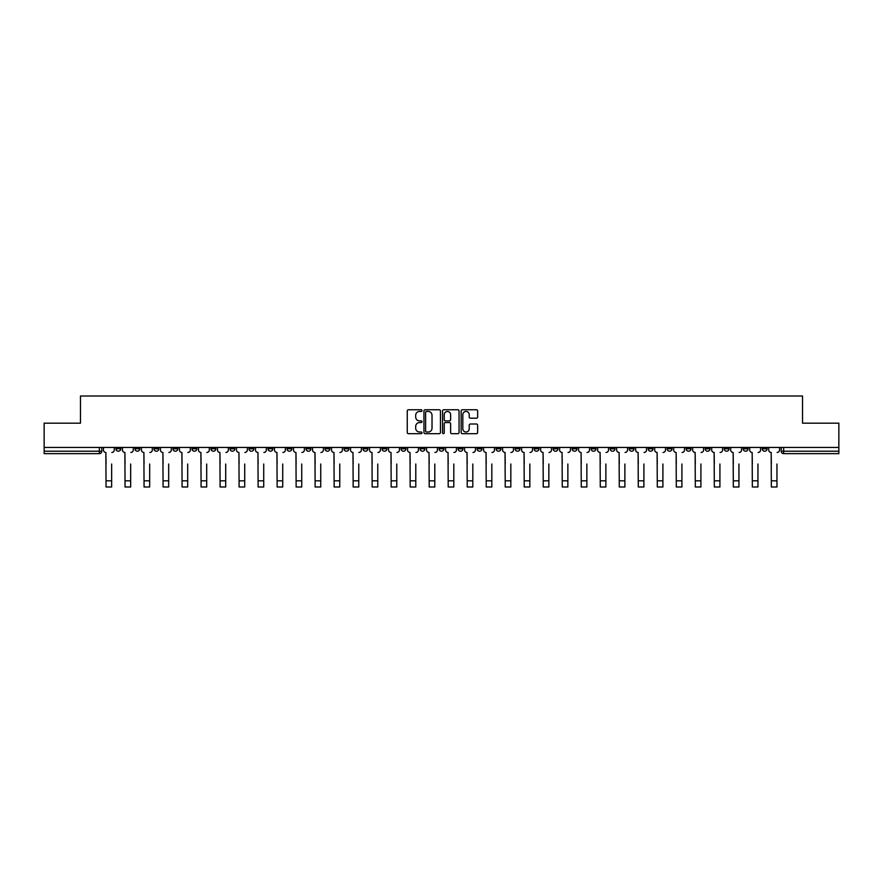 <?xml version="1.0" encoding="UTF-8"?>
<svg xmlns="http://www.w3.org/2000/svg" width="883" height="883" viewBox="0 0 883 883"><rect width="100%" height="100%" fill="white"/><g stroke="black" fill="none" stroke-linecap="round" stroke-linejoin="round"><path stroke-width="1.32" d="M422.008 410.606A0.839 0.839 0 0 0 421.169 409.767L408.465 409.767A1.192 1.192 0 0 0 407.262 410.97L407.262 432.493A1.192 1.192 0 0 0 408.465 433.685L421.169 433.685A0.839 0.839 0 0 0 422.008 432.858A0.839 0.839 0 0 0 421.169 432.019L419.524 432.019A3.83 3.83 0 0 1 415.694 428.189L415.694 426.39A3.83 3.83 0 0 1 419.524 422.571L421.169 422.571A0.839 0.839 0 0 0 422.008 421.732A0.839 0.839 0 0 0 421.169 420.893L419.524 420.893A3.83 3.83 0 0 1 415.694 417.063L415.694 415.275A3.83 3.83 0 0 1 419.524 411.445L421.169 411.445A0.839 0.839 0 0 0 422.008 410.606M743.199 447.438L743.199 448.785L748.078 448.785A2.439 2.439 0 0 1 745.638 451.213A2.439 2.439 0 0 1 743.199 448.785L743.199 447.438M629.149 447.438L629.149 448.785L634.027 448.785A2.439 2.439 0 0 1 631.588 451.213A2.439 2.439 0 0 1 629.149 448.785L629.149 447.438M610.142 447.438L610.142 448.785L615.01 448.785A2.439 2.439 0 0 1 612.581 451.213A2.439 2.439 0 0 1 610.142 448.785L610.142 447.438M496.091 447.438L496.091 448.785L500.959 448.785A2.439 2.439 0 0 1 498.531 451.213A2.439 2.439 0 0 1 496.091 448.785L496.091 447.438M477.085 447.438L477.085 448.785L481.952 448.785A2.439 2.439 0 0 1 479.513 451.213A2.439 2.439 0 0 1 477.085 448.785L477.085 447.438M458.067 447.438L458.067 448.785L462.946 448.785A2.439 2.439 0 0 1 460.507 451.213A2.439 2.439 0 0 1 458.067 448.785L458.067 447.438M420.054 447.438L420.054 448.785L424.933 448.785A2.439 2.439 0 0 1 422.493 451.213A2.439 2.439 0 0 1 420.054 448.785L420.054 447.438M382.041 448.785L382.041 447.438L382.041 448.785A2.439 2.439 0 0 0 384.469 451.213A2.439 2.439 0 0 1 382.041 448.785L386.909 448.785A2.439 2.439 0 0 1 384.469 451.213A2.439 2.439 0 0 0 386.909 448.785L386.909 447.438L386.909 448.785M363.034 448.785L363.034 447.438L363.034 448.785A2.439 2.439 0 0 0 365.463 451.213A2.439 2.439 0 0 1 363.034 448.785L367.902 448.785A2.439 2.439 0 0 1 365.463 451.213M344.017 448.785L344.017 447.438L344.017 448.785A2.439 2.439 0 0 0 346.456 451.213A2.439 2.439 0 0 1 344.017 448.785L348.895 448.785A2.439 2.439 0 0 1 346.456 451.213A2.439 2.439 0 0 0 348.895 448.785L348.895 447.438L348.895 448.785M325.01 447.438L325.01 448.785L329.889 448.785A2.439 2.439 0 0 1 327.45 451.213A2.439 2.439 0 0 1 325.01 448.785L325.01 447.438M306.004 447.438L306.004 448.785L310.882 448.785A2.439 2.439 0 0 1 308.443 451.213A2.439 2.439 0 0 1 306.004 448.785L306.004 447.438M286.997 447.438L286.997 448.785L291.865 448.785A2.439 2.439 0 0 1 289.436 451.213A2.439 2.439 0 0 1 286.997 448.785L286.997 447.438M267.99 448.785L267.99 447.438L267.99 448.785A2.439 2.439 0 0 0 270.419 451.213A2.439 2.439 0 0 1 267.99 448.785L272.858 448.785A2.439 2.439 0 0 1 270.419 451.213M229.966 448.785L229.966 447.438L229.966 448.785A2.439 2.439 0 0 0 232.406 451.213A2.439 2.439 0 0 1 229.966 448.785L234.845 448.785A2.439 2.439 0 0 1 232.406 451.213A2.439 2.439 0 0 0 234.845 448.785L234.845 447.438L234.845 448.785M210.96 448.785L210.96 447.438L210.96 448.785A2.439 2.439 0 0 0 213.399 451.213A2.439 2.439 0 0 1 210.96 448.785L215.838 448.785A2.439 2.439 0 0 1 213.399 451.213A2.439 2.439 0 0 0 215.838 448.785L215.838 447.438L215.838 448.785M191.953 448.785L191.953 447.438L191.953 448.785A2.439 2.439 0 0 0 194.392 451.213A2.439 2.439 0 0 1 191.953 448.785L196.832 448.785A2.439 2.439 0 0 1 194.392 451.213A2.439 2.439 0 0 0 196.832 448.785L196.832 447.438L196.832 448.785M172.947 448.785L172.947 447.438L172.947 448.785A2.439 2.439 0 0 0 175.386 451.213A2.439 2.439 0 0 1 172.947 448.785L177.814 448.785A2.439 2.439 0 0 1 175.386 451.213M153.94 448.785L153.94 447.438L153.94 448.785A2.439 2.439 0 0 0 156.368 451.213A2.439 2.439 0 0 1 153.94 448.785L158.808 448.785A2.439 2.439 0 0 1 156.368 451.213A2.439 2.439 0 0 0 158.808 448.785L158.808 447.438L158.808 448.785M134.922 448.785L134.922 447.438L134.922 448.785A2.439 2.439 0 0 0 137.362 451.213A2.439 2.439 0 0 1 134.922 448.785L139.801 448.785A2.439 2.439 0 0 1 137.362 451.213A2.439 2.439 0 0 0 139.801 448.785L139.801 447.438L139.801 448.785M476.456 418.2A1.192 1.192 0 0 0 477.648 417.008L477.648 410.97A1.192 1.192 0 0 0 476.456 409.767L462.339 409.767A1.192 1.192 0 0 0 461.147 410.97L461.147 432.493A1.192 1.192 0 0 0 462.339 433.685L476.456 433.685A1.192 1.192 0 0 0 477.648 432.493L477.648 425.198A1.192 1.192 0 0 0 476.456 424.006L470.418 424.006A1.192 1.192 0 0 0 469.215 425.198L469.215 428.818A3.201 3.201 0 0 1 466.014 432.019A3.201 3.201 0 0 1 462.824 428.818L462.824 414.646A3.201 3.201 0 0 1 466.014 411.445A3.201 3.201 0 0 1 469.215 414.646L469.215 417.008A1.192 1.192 0 0 0 470.418 418.2L476.456 418.2M44.15 447.438L44.15 423.189L80.463 423.189L80.463 396.014L802.537 396.014L802.537 423.189L838.85 423.189L838.85 447.438L44.15 447.438L44.15 451.213L101.788 451.213L101.788 447.438M440.451 410.97A1.192 1.192 0 0 0 439.259 409.767L425.142 409.767A1.192 1.192 0 0 0 423.95 410.97L423.95 432.493A1.192 1.192 0 0 0 425.142 433.685L439.259 433.685A1.192 1.192 0 0 0 440.451 432.493L440.451 410.97M443.741 409.767L457.858 409.767A1.192 1.192 0 0 1 459.05 410.97L459.05 432.493A1.192 1.192 0 0 1 457.858 433.685L451.82 433.685A1.192 1.192 0 0 1 450.617 432.493L450.617 423.763A1.192 1.192 0 0 0 449.425 422.571L445.418 422.571A1.192 1.192 0 0 0 444.226 423.763L444.226 432.858A0.839 0.839 0 0 1 443.387 433.685A0.839 0.839 0 0 1 442.549 432.858L442.549 410.97A1.192 1.192 0 0 1 443.741 409.767M781.212 447.438L781.212 451.213L838.85 451.213L838.85 453.652L783.651 453.652A2.439 2.439 0 0 1 781.212 451.213A2.439 2.439 0 0 0 783.651 453.652L783.651 447.438M838.85 447.438L838.85 451.213M101.788 451.213A2.439 2.439 0 0 1 99.349 453.652L44.15 453.652L44.15 451.213M767.084 447.438L767.084 448.785A2.439 2.439 0 0 1 764.645 451.213A2.439 2.439 0 0 1 762.206 448.785L767.084 448.785M762.206 447.438L762.206 448.785M748.078 447.438L748.078 448.785A2.439 2.439 0 0 1 745.638 451.213M729.06 447.438L729.06 448.785A2.439 2.439 0 0 1 726.632 451.213A2.439 2.439 0 0 1 724.192 448.785L729.06 448.785M724.192 447.438L724.192 448.785M710.053 447.438L710.053 448.785A2.439 2.439 0 0 1 707.614 451.213A2.439 2.439 0 0 1 705.186 448.785L710.053 448.785M705.186 447.438L705.186 448.785M691.047 447.438L691.047 448.785A2.439 2.439 0 0 1 688.608 451.213A2.439 2.439 0 0 1 686.168 448.785A2.439 2.439 0 0 0 688.608 451.213M686.168 447.438L686.168 448.785L691.047 448.785M672.04 447.438L672.04 448.785A2.439 2.439 0 0 1 669.601 451.213A2.439 2.439 0 0 1 667.162 448.785L672.04 448.785M667.162 447.438L667.162 448.785M653.034 447.438L653.034 448.785A2.439 2.439 0 0 1 650.594 451.213A2.439 2.439 0 0 1 648.155 448.785L653.034 448.785M648.155 447.438L648.155 448.785M634.027 447.438L634.027 448.785M615.01 447.438L615.01 448.785L615.01 447.438M596.003 447.438L596.003 448.785A2.439 2.439 0 0 1 593.564 451.213A2.439 2.439 0 0 1 591.135 448.785L596.003 448.785M591.135 447.438L591.135 448.785M576.996 447.438L576.996 448.785A2.439 2.439 0 0 1 574.557 451.213A2.439 2.439 0 0 1 572.118 448.785L576.996 448.785M572.118 447.438L572.118 448.785M557.99 447.438L557.99 448.785A2.439 2.439 0 0 1 555.55 451.213A2.439 2.439 0 0 1 553.111 448.785L557.99 448.785M553.111 447.438L553.111 448.785M538.983 447.438L538.983 448.785A2.439 2.439 0 0 1 536.544 451.213A2.439 2.439 0 0 1 534.105 448.785L538.983 448.785M534.105 447.438L534.105 448.785M519.966 447.438L519.966 448.785A2.439 2.439 0 0 1 517.537 451.213A2.439 2.439 0 0 1 515.098 448.785L519.966 448.785M515.098 447.438L515.098 448.785M500.959 447.438L500.959 448.785A2.439 2.439 0 0 1 498.531 451.213M481.952 447.438L481.952 448.785M462.946 448.785L462.946 447.438L462.946 448.785A2.439 2.439 0 0 1 460.507 451.213M443.939 447.438L443.939 448.785A2.439 2.439 0 0 1 441.5 451.213A2.439 2.439 0 0 1 439.061 448.785A2.439 2.439 0 0 0 441.5 451.213A2.439 2.439 0 0 0 443.939 448.785L439.061 448.785L439.061 447.438M424.933 448.785L424.933 447.438L424.933 448.785A2.439 2.439 0 0 1 422.493 451.213M405.915 447.438L405.915 448.785A2.439 2.439 0 0 1 403.487 451.213A2.439 2.439 0 0 1 401.048 448.785A2.439 2.439 0 0 0 403.487 451.213M401.048 447.438L401.048 448.785L405.915 448.785M367.902 447.438L367.902 448.785L367.902 447.438M329.889 448.785L329.889 447.438L329.889 448.785A2.439 2.439 0 0 1 327.45 451.213M310.882 448.785L310.882 447.438L310.882 448.785A2.439 2.439 0 0 1 308.443 451.213M291.865 448.785L291.865 447.438L291.865 448.785A2.439 2.439 0 0 1 289.436 451.213M272.858 447.438L272.858 448.785L272.858 447.438M253.851 448.785L253.851 447.438L253.851 448.785A2.439 2.439 0 0 1 251.412 451.213A2.439 2.439 0 0 1 248.973 448.785L253.851 448.785A2.439 2.439 0 0 1 251.412 451.213M248.973 447.438L248.973 448.785M177.814 447.438L177.814 448.785L177.814 447.438M120.794 447.438L120.794 448.785A2.439 2.439 0 0 1 118.355 451.213A2.439 2.439 0 0 1 115.916 448.785A2.439 2.439 0 0 0 118.355 451.213A2.439 2.439 0 0 0 120.794 448.785L120.794 447.438M115.916 447.438L115.916 448.785L120.794 448.785M426.456 411.445A0.839 0.839 0 0 0 425.628 412.284L425.628 431.18A0.839 0.839 0 0 0 426.456 432.019L428.189 432.019A3.83 3.83 0 0 0 432.019 428.189L432.019 415.275A3.83 3.83 0 0 0 428.189 411.445L426.456 411.445M450.617 414.701A3.201 3.201 0 0 0 447.416 411.5A3.201 3.201 0 0 0 444.226 414.701L444.226 419.701A1.192 1.192 0 0 0 445.418 420.893L449.425 420.893A1.192 1.192 0 0 0 450.617 419.701L450.617 414.701M103.432 449.999L103.432 447.438L103.432 449.999A2.439 2.439 180 0 0 105.872 452.438L106.048 464.016M105.872 452.438L106.048 486.986L111.655 486.986L111.655 464.016M111.832 452.438A2.439 2.439 180 0 0 114.271 449.999L114.271 447.438M122.439 449.999L122.439 447.438L122.439 449.999A2.439 2.439 71.9 0 0 124.878 452.438L125.055 464.016M124.878 452.438L125.055 486.986L130.662 486.986L130.662 464.016M141.446 449.999L141.446 447.438L141.446 449.999A2.439 2.439 71.9 0 0 143.885 452.438L144.061 464.016M143.885 452.438L144.061 486.986L149.668 486.986L149.668 464.016M130.85 452.438A2.439 2.439 71.9 0 0 133.278 449.999L133.278 447.438M149.856 452.438A2.439 2.439 71.9 0 0 152.295 449.999L152.295 447.438M160.452 449.999L160.452 447.438L160.452 449.999A2.439 2.439 71.9 0 0 162.891 452.438L163.079 464.016M162.891 452.438L163.079 486.986L168.675 486.986L168.675 464.016M179.459 449.999L179.459 447.438L179.459 449.999A2.439 2.439 71.9 0 0 181.898 452.438L182.086 464.016M181.898 452.438L182.086 486.986L187.693 486.986L187.693 464.016M198.476 449.999L198.476 447.438L198.476 449.999A2.439 2.439 71.9 0 0 200.905 452.438L201.092 464.016M200.905 452.438L201.092 486.986L206.699 486.986L206.699 464.016M168.863 452.438A2.439 2.439 71.9 0 0 171.302 449.999L171.302 447.438M187.869 452.438A2.439 2.439 71.9 0 0 190.309 449.999L190.309 447.438M206.876 452.438A2.439 2.439 71.9 0 0 209.315 449.999L209.315 447.438M217.483 449.999L217.483 447.438L217.483 449.999A2.439 2.439 71.9 0 0 219.922 452.438L220.099 464.016M219.922 452.438L220.099 486.986L225.706 486.986L225.706 464.016M225.893 452.438A2.439 2.439 71.9 0 0 228.322 449.999L228.322 447.438M236.489 449.999L236.489 447.438L236.489 449.999A2.439 2.439 71.9 0 0 238.929 452.438L239.105 464.016M238.929 452.438L239.105 486.986L244.712 486.986L244.712 464.016M244.9 452.438A2.439 2.439 71.9 0 0 247.328 449.999L247.328 447.438M255.496 449.999L255.496 447.438L255.496 449.999A2.439 2.439 71.9 0 0 257.935 452.438L258.112 464.016M257.935 452.438L258.112 486.986L263.719 486.986L263.719 464.016M263.907 452.438A2.439 2.439 71.9 0 0 266.346 449.999L266.346 447.438M274.503 449.999L274.503 447.438L274.503 449.999A2.439 2.439 71.9 0 0 276.942 452.438L277.13 464.016M276.942 452.438L277.13 486.986L282.726 486.986L282.726 464.016M282.913 452.438A2.439 2.439 71.9 0 0 285.352 449.999L285.352 447.438M293.509 449.999L293.509 447.438L293.509 449.999A2.439 2.439 71.9 0 0 295.948 452.438L296.136 464.016M295.948 452.438L296.136 486.986L301.743 486.986L301.743 464.016M301.92 452.438A2.439 2.439 71.9 0 0 304.359 449.999L304.359 447.438M312.527 449.999L312.527 447.438L312.527 449.999A2.439 2.439 71.9 0 0 314.955 452.438L315.143 464.016M314.955 452.438L315.143 486.986L320.75 486.986L320.75 464.016M320.926 452.438A2.439 2.439 71.9 0 0 323.366 449.999L323.366 447.438M331.533 449.999L331.533 447.438L331.533 449.999A2.439 2.439 71.9 0 0 333.973 452.438L334.149 464.016M333.973 452.438L334.149 486.986L339.756 486.986L339.756 464.016M339.944 452.438A2.439 2.439 71.9 0 0 342.372 449.999L342.372 447.438M350.54 449.999L350.54 447.438L350.54 449.999A2.439 2.439 71.9 0 0 352.979 452.438L353.156 464.016M352.979 452.438L353.156 486.986L358.763 486.986L358.763 464.016M358.951 452.438A2.439 2.439 71.9 0 0 361.379 449.999L361.379 447.438M369.547 449.999L369.547 447.438L369.547 449.999A2.439 2.439 71.9 0 0 371.986 452.438L372.162 464.016M371.986 452.438L372.162 486.986L377.769 486.986L377.769 464.016M377.957 452.438A2.439 2.439 71.9 0 0 380.396 449.999L380.396 447.438M388.553 449.999L388.553 447.438L388.553 449.999A2.439 2.439 71.9 0 0 390.992 452.438L391.18 464.016M390.992 452.438L391.18 486.986L396.776 486.986L396.776 464.016M396.964 452.438A2.439 2.439 71.9 0 0 399.403 449.999L399.403 447.438M407.56 449.999L407.56 447.438L407.56 449.999A2.439 2.439 71.9 0 0 409.999 452.438L410.187 464.016M409.999 452.438L410.187 486.986L415.794 486.986L415.794 464.016M415.97 452.438A2.439 2.439 71.9 0 0 418.41 449.999L418.41 447.438M426.577 449.999L426.577 447.438L426.577 449.999A2.439 2.439 71.9 0 0 429.006 452.438L429.193 464.016M429.006 452.438L429.193 486.986L434.8 486.986L434.8 464.016M434.977 452.438A2.439 2.439 71.9 0 0 437.416 449.999L437.416 447.438M445.584 449.999L445.584 447.438L445.584 449.999A2.439 2.439 71.9 0 0 448.023 452.438L448.2 464.016M448.023 452.438L448.2 486.986L453.807 486.986L453.807 464.016M453.994 452.438A2.439 2.439 71.9 0 0 456.423 449.999L456.423 447.438M464.59 449.999L464.59 447.438L464.59 449.999A2.439 2.439 71.9 0 0 467.03 452.438L467.206 464.016M467.03 452.438L467.206 486.986L472.813 486.986L472.813 464.016M473.001 452.438A2.439 2.439 71.9 0 0 475.44 449.999L475.44 447.438M483.597 449.999L483.597 447.438L483.597 449.999A2.439 2.439 71.9 0 0 486.036 452.438L486.224 464.016M486.036 452.438L486.224 486.986L491.82 486.986L491.82 464.016M492.008 452.438A2.439 2.439 71.9 0 0 494.447 449.999L494.447 447.438M502.604 449.999L502.604 447.438L502.604 449.999A2.439 2.439 71.9 0 0 505.043 452.438L505.231 464.016M505.043 452.438L505.231 486.986L510.838 486.986L510.838 464.016M511.014 452.438A2.439 2.439 71.9 0 0 513.453 449.999L513.453 447.438M521.621 449.999L521.621 447.438L521.621 449.999A2.439 2.439 71.9 0 0 524.049 452.438L524.237 464.016M524.049 452.438L524.237 486.986L529.844 486.986L529.844 464.016M530.021 452.438A2.439 2.439 71.9 0 0 532.46 449.999L532.46 447.438M540.628 449.999L540.628 447.438L540.628 449.999A2.439 2.439 71.9 0 0 543.056 452.438L543.244 464.016M543.056 452.438L543.244 486.986L548.851 486.986L548.851 464.016M549.027 452.438A2.439 2.439 71.9 0 0 551.467 449.999L551.467 447.438M559.634 449.999L559.634 447.438L559.634 449.999A2.439 2.439 71.9 0 0 562.074 452.438L562.25 464.016M562.074 452.438L562.25 486.986L567.857 486.986L567.857 464.016M568.045 452.438A2.439 2.439 71.9 0 0 570.473 449.999L570.473 447.438M578.641 449.999L578.641 447.438L578.641 449.999A2.439 2.439 71.9 0 0 581.08 452.438L581.257 464.016M581.08 452.438L581.257 486.986L586.864 486.986L586.864 464.016M587.052 452.438A2.439 2.439 71.9 0 0 589.491 449.999L589.491 447.438M597.648 449.999L597.648 447.438L597.648 449.999A2.439 2.439 71.9 0 0 600.087 452.438L600.274 464.016M600.087 452.438L600.274 486.986L605.87 486.986L605.87 464.016M606.058 452.438A2.439 2.439 71.9 0 0 608.497 449.999L608.497 447.438M616.654 449.999L616.654 447.438L616.654 449.999A2.439 2.439 71.9 0 0 619.093 452.438L619.281 464.016M619.093 452.438L619.281 486.986L624.888 486.986L624.888 464.016M625.065 452.438A2.439 2.439 71.9 0 0 627.504 449.999L627.504 447.438M635.672 449.999L635.672 447.438L635.672 449.999A2.439 2.439 71.9 0 0 638.1 452.438L638.288 464.016M638.1 452.438L638.288 486.986L643.895 486.986L643.895 464.016M644.071 452.438A2.439 2.439 71.9 0 0 646.511 449.999L646.511 447.438M654.678 449.999L654.678 447.438L654.678 449.999A2.439 2.439 71.9 0 0 657.107 452.438L657.294 464.016M657.107 452.438L657.294 486.986L662.901 486.986L662.901 464.016M663.078 452.438A2.439 2.439 71.9 0 0 665.517 449.999L665.517 447.438M673.685 449.999L673.685 447.438L673.685 449.999A2.439 2.439 71.9 0 0 676.124 452.438L676.301 464.016M676.124 452.438L676.301 486.986L681.908 486.986L681.908 464.016M682.095 452.438A2.439 2.439 71.9 0 0 684.524 449.999L684.524 447.438M692.691 449.999L692.691 447.438L692.691 449.999A2.439 2.439 71.9 0 0 695.131 452.438L695.307 464.016M695.131 452.438L695.307 486.986L700.914 486.986L700.914 464.016M701.102 452.438A2.439 2.439 71.9 0 0 703.541 449.999L703.541 447.438M711.698 449.999L711.698 447.438L711.698 449.999A2.439 2.439 71.9 0 0 714.137 452.438L714.325 464.016M714.137 452.438L714.325 486.986L719.921 486.986L719.921 464.016M720.109 452.438A2.439 2.439 71.9 0 0 722.548 449.999L722.548 447.438M730.705 449.999L730.705 447.438L730.705 449.999A2.439 2.439 71.9 0 0 733.144 452.438L733.332 464.016M733.144 452.438L733.332 486.986L738.939 486.986L738.939 464.016M739.115 452.438A2.439 2.439 71.9 0 0 741.554 449.999L741.554 447.438M749.722 449.999L749.722 447.438L749.722 449.999A2.439 2.439 71.9 0 0 752.15 452.438L752.338 464.016M752.15 452.438L752.338 486.986L757.945 486.986L757.945 464.016M758.122 452.438A2.439 2.439 71.9 0 0 760.561 449.999L760.561 447.438M768.729 449.999L768.729 447.438L768.729 449.999A2.439 2.439 71.9 0 0 771.168 452.438L771.345 464.016M771.168 452.438L771.345 486.986L776.952 486.986L776.952 464.016M777.128 452.438A2.439 2.439 71.9 0 0 779.568 449.999L779.568 447.438M99.349 447.438L99.349 453.652M111.655 480.827L106.048 480.827M130.662 480.827L125.055 480.827M149.668 480.827L144.061 480.827M168.675 480.827L163.079 480.827M187.693 480.827L182.086 480.827M206.699 480.827L201.092 480.827M225.706 480.827L220.099 480.827M244.712 480.827L239.105 480.827M263.719 480.827L258.112 480.827M282.726 480.827L277.13 480.827M301.743 480.827L296.136 480.827M320.75 480.827L315.143 480.827M339.756 480.827L334.149 480.827M358.763 480.827L353.156 480.827M377.769 480.827L372.162 480.827M396.776 480.827L391.18 480.827M415.794 480.827L410.187 480.827M434.8 480.827L429.193 480.827M453.807 480.827L448.2 480.827M472.813 480.827L467.206 480.827M491.82 480.827L486.224 480.827M510.838 480.827L505.231 480.827M529.844 480.827L524.237 480.827M548.851 480.827L543.244 480.827M567.857 480.827L562.25 480.827M586.864 480.827L581.257 480.827M605.87 480.827L600.274 480.827M624.888 480.827L619.281 480.827M643.895 480.827L638.288 480.827M662.901 480.827L657.294 480.827M681.908 480.827L676.301 480.827M700.914 480.827L695.307 480.827M719.921 480.827L714.325 480.827M738.939 480.827L733.332 480.827M757.945 480.827L752.338 480.827M776.952 480.827L771.345 480.827"/></g></svg>
